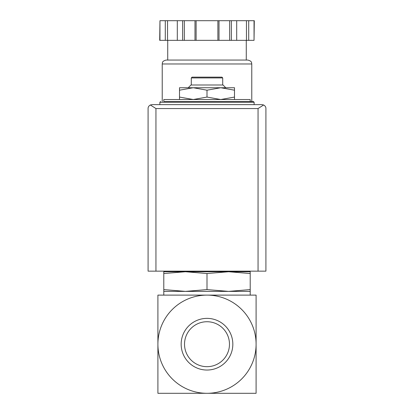 <?xml version="1.0" encoding="UTF-8"?>
<svg xmlns="http://www.w3.org/2000/svg" width="414" height="414" viewBox="0 0 414 414"><rect width="100%" height="100%" fill="white"/><g stroke="black" fill="none" stroke-linecap="round" stroke-linejoin="round"><path stroke-width="0.62" d="M256.095 344.205L256.095 295.115L207 295.115A49.095 49.095 0 0 1 256.095 344.205A49.095 49.095 0 0 1 207 393.3A49.095 49.095 0 0 1 157.905 344.205A49.095 49.095 0 0 1 207 295.115L157.905 295.115L157.905 393.3L256.095 393.3L256.095 344.205M179.505 99.526L179.505 97.067L193.255 99.526L207 97.067L220.745 99.526L234.495 97.067L234.495 99.526M163.799 273.535L163.799 271.744L185.4 271.744L163.799 273.535L163.799 289.593L185.4 291.384L207 289.593L207 273.535L185.389 271.744L228.6 271.744L207 273.535M250.201 271.744L250.201 273.535L228.6 271.744L250.201 271.744M207 289.593L228.6 291.384L163.799 291.384L163.799 289.593M250.201 289.593L250.201 291.384L228.6 291.384L250.201 289.593L250.201 273.535M184.525 344.205A22.475 22.475 0 0 1 218.235 324.742A22.475 22.475 0 0 1 218.235 363.668A22.475 22.475 0 0 1 184.525 344.205M181.161 344.205A25.839 25.839 0 0 1 219.917 321.833A25.839 25.839 0 0 1 219.917 366.581A25.839 25.839 0 0 1 181.161 344.205M250.201 393.3L224.673 393.3M189.327 393.3L163.799 393.3M250.201 101.487L250.201 99.526L163.799 99.526L163.799 101.487L253.342 101.487L163.799 101.487M179.505 90.195L179.505 87.742L193.255 87.742L179.505 90.195L179.505 97.067M234.495 87.742L234.495 90.195L220.745 87.742L207 90.195L193.25 87.742L234.495 87.742M234.495 97.067L234.495 90.195M207 97.067L207 90.195M191.289 77.925L222.711 77.925L221.925 77.139L192.075 77.139L191.289 77.925L191.289 84.994M225.775 87.742L223.022 84.994L190.978 84.994L188.225 87.742M263.609 104.985L261.984 104.628L152.016 104.628L150.391 104.985L155.943 108.556L155.943 271.154L265.912 271.154L265.912 108.556C265.954 107.05 265.188 105.86 263.609 104.985L258.057 108.556L258.057 271.154M150.391 104.985C148.812 105.86 148.046 107.05 148.088 108.556L148.088 271.154L155.943 271.154M254.041 40.339L254.299 20.7L248.71 20.7L248.71 40.339L254.041 40.339L254.041 20.7M159.959 40.339L159.959 20.7L159.701 40.339L248.71 40.339M246.273 40.339L246.273 60.056L167.727 60.056L167.727 40.339M162.226 63.979L251.774 63.979C251.396 62.907 252.405 61.288 247.846 60.056L166.154 60.056C161.595 61.288 162.604 62.907 162.226 63.979L162.226 101.487M246.454 40.339L246.454 20.7L248.71 20.7M236.699 40.339L236.699 20.7L246.454 20.7M219.011 40.339L219.011 20.7L236.699 20.7M217.883 40.339L217.883 20.7L219.011 20.7M196.117 40.339L196.117 20.7L217.883 20.7M194.989 40.339L194.989 20.7L196.117 20.7M177.301 40.339L177.301 20.7L194.989 20.7M167.546 40.339L167.546 20.7L177.301 20.7M165.289 40.339L165.289 20.7L167.546 20.7M159.959 20.7L165.289 20.7M253.342 101.487L254.129 102.274L159.871 102.274L160.658 101.487M258.057 108.556L155.943 108.556M231.369 40.339L231.369 20.7M229.666 40.339L229.666 20.7M184.333 40.339L184.333 20.7M182.631 40.339L182.631 20.7M237.005 271.744L238.133 271.154M175.867 271.154L176.995 271.744M163.799 291.384L163.799 295.115M250.201 291.384L250.201 295.115M159.871 102.274L159.871 104.628M254.129 102.274L254.129 104.628M222.711 77.925L222.711 84.994M251.774 63.979L251.774 101.487"/></g></svg>
